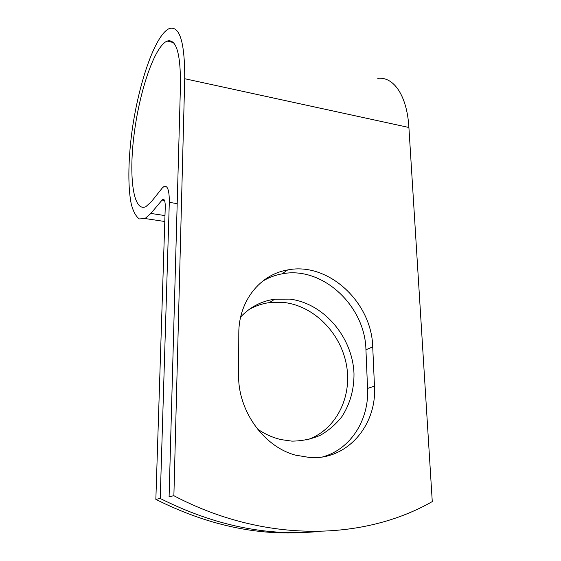 <?xml version="1.0" encoding="UTF-8"?>
<svg xmlns="http://www.w3.org/2000/svg" width="561" height="561" viewBox="0 0 561 561"><rect width="100%" height="100%" fill="white"/><g stroke="black" fill="none" stroke-linecap="round" stroke-linejoin="round"><path stroke-width="0.84" d="M310.457 457.622C347.925 459.831 377.055 424.6 374.468 386.108L372.728 346.929C371.747 302.07 328.094 261.742 287.695 269.939C260.318 274.35 238.621 300.885 238.797 333.381L238.628 375.078C237.871 410.47 263.565 446.647 295.472 455.146L310.457 457.622M322.638 456.913C350.87 449.228 369.243 419.495 367.56 388.443L365.94 349.762C365.092 305.457 321.944 265.683 281.952 273.873C275.009 275.135 268.516 277.611 262.471 281.299M248.916 309.588C255.304 305.934 262.12 303.613 269.364 302.617L284.245 302.505C314.188 306.068 340.793 333.108 346.495 365.183C352.385 397.202 335.878 430.406 306.783 439.978M240.655 316.944C250.157 306.972 261.517 301.061 274.736 299.202L289.771 299.118C323.676 303.136 352.722 337.133 353.998 373.787C354.089 389.615 350.078 403.864 341.972 416.528C335.934 424.235 328.711 430.497 320.296 435.301C311.362 439.123 301.881 441.065 291.86 441.128L281.103 439.614C272.758 437.671 264.862 434.13 257.422 428.983M319.083 531.463C267.162 536.519 214.211 525.524 160.229 498.484L169.303 202.367C169.387 190.663 167.655 185.333 164.114 186.378L162.283 187.998L151.302 201.785L145.874 206.637C133.167 212.675 128.602 176.582 134.17 133.89C139.528 91.289 154.471 46.423 167.087 41.086C176.189 38.506 180.649 53.197 180.467 85.16L169.092 496.688L173.882 495.728L184.723 78.722C184.842 42.278 179.737 25.547 169.387 28.52C154.724 34.733 137.62 86.492 131.505 135.082C128.111 162.746 127.936 188.187 131.337 204.428C133.336 211.693 135.993 216.525 139.317 218.923L145.04 218.545L150.867 213.439L162.711 199.316C164.457 198.811 165.299 201.427 165.25 207.156L155.853 499.367C206.707 524.886 256.875 535.888 306.376 532.354M377.784 78.372C393.542 76.338 407.048 95.37 408.906 127.48L432.272 501.59C364.341 540.467 265.276 543.784 173.882 495.728M160.229 498.484L155.853 499.367M367.56 388.443L374.468 386.108M177.192 203.622L169.303 202.367M408.906 127.48L184.723 78.722M164.506 200.459L161.877 200.039M164.976 215.585L150.867 213.439M365.94 349.762L372.728 346.929M274.736 299.202L269.364 302.617M173.356 42.545L167.087 41.086M163.917 199.506L162.711 199.316M164.787 221.497L145.04 218.545M281.952 273.873L287.695 269.939"/></g></svg>
